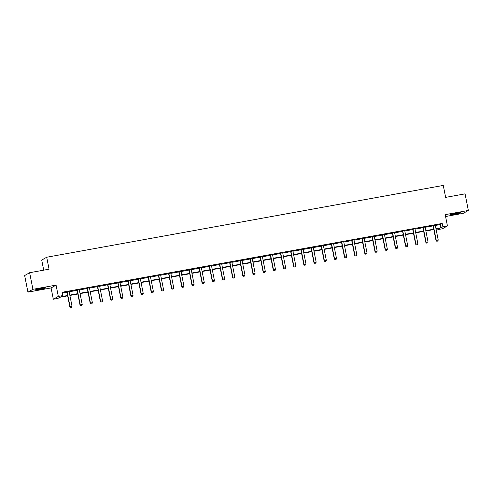 <?xml version="1.0" encoding="UTF-8"?>
<svg xmlns="http://www.w3.org/2000/svg" width="493" height="493" viewBox="0 0 493 493"><rect width="100%" height="100%" fill="white"/><g stroke="black" fill="none" stroke-linecap="round" stroke-linejoin="round"><path stroke-width="0.74" d="M39.483 289.49A5.294 0.388 168.8 0 0 45.732 287.863A5.294 0.388 168.8 0 0 41.591 288.294A5.294 0.388 168.8 0 0 35.342 289.921A5.294 0.388 168.8 0 0 39.483 289.49M454.7 214.301A5.294 0.388 168.8 0 0 460.943 212.674A5.294 0.388 168.8 0 0 456.801 213.112A5.294 0.388 168.8 0 0 450.559 214.732A5.294 0.388 168.8 0 0 454.7 214.301M67.664 295.855L59.906 297.261L57.884 298.407L53.318 299.233L58.31 296.404L62.87 295.578L60.849 296.724L67.59 295.504M51.081 287.943L56.073 285.114L32.926 289.305L29.642 272.709L24.65 275.538L27.935 292.133L51.081 287.943L53.318 299.233M43.711 270.158L41.714 260.064L46.706 257.241L443.269 185.43L445.635 197.379L465.065 193.86L468.35 210.462L445.204 214.652L447.441 225.942L442.449 228.764L437.883 229.59L439.91 228.444L436.058 229.146M445.573 216.507L463.358 213.29L468.35 210.462M437.735 228.838L437.883 229.59M32.926 289.305L27.935 292.133M435.331 225.474L440.194 224.592L442.215 223.446L62.217 292.257L62.87 295.578M62.364 293.008L66.931 292.183M69.156 291.782L77.105 290.34M79.324 289.939L87.273 288.497M89.498 288.097L97.448 286.655M99.666 286.254L107.622 284.812M109.84 284.011L109.822 284.178A0.678 0.659 60.5 0 0 109.834 284.387L117.79 282.976M120.009 282.569L127.964 281.133M130.183 280.727L138.132 279.291M140.357 278.89L148.307 277.448M150.525 277.048L158.475 275.605M160.7 275.205L168.649 273.763M170.868 273.362L178.823 271.92M181.042 271.52L188.992 270.078M191.21 269.677L199.166 268.235M201.391 267.434L201.372 267.6A0.678 0.659 60.5 0 0 201.378 267.81L209.334 266.399M211.559 265.992L219.508 264.556M221.727 264.149L229.676 262.714M231.901 262.313L239.851 260.871M242.069 260.47L250.025 259.028M252.243 258.628L260.193 257.186M262.412 256.785L270.367 255.343M272.586 254.943L280.535 253.501M282.76 253.1L290.71 251.658M292.934 250.857L292.916 251.023A0.678 0.659 60.5 0 0 292.922 251.233L300.878 249.822M303.103 249.415L311.052 247.979M313.271 247.578L321.226 246.136M323.445 245.736L331.395 244.294M333.613 243.893L341.569 242.451M343.787 242.051L351.737 240.609M353.956 240.208L361.911 238.766M364.13 238.365L372.079 236.923M374.304 236.523L382.254 235.087M384.478 234.28L384.46 234.452A0.678 0.659 60.5 0 0 384.466 234.656L392.428 233.244M394.646 232.838L402.596 231.402M404.815 231.001L412.77 229.559M414.989 229.159L422.939 227.717M425.163 226.909L425.145 227.082A0.678 0.659 60.5 0 0 425.157 227.291L433.113 225.874M435.319 225.202L432.996 225.621M425.151 227.045L422.821 227.464M414.977 228.888L412.647 229.307M404.808 230.73L402.479 231.149M394.634 232.567L392.305 232.992M384.466 234.409L382.137 234.834M374.292 236.252L371.962 236.677M364.117 238.094L361.794 238.52M353.949 239.937L351.62 240.356M343.775 241.78L341.446 242.199M333.607 243.622L331.278 244.041M323.433 245.465L321.103 245.884M313.265 247.307L310.935 247.726M303.09 249.144L300.761 249.569M292.916 250.986L290.593 251.412M282.748 252.829L280.418 253.254M272.574 254.671L270.244 255.091M262.405 256.514L260.076 256.933M252.231 258.357L249.902 258.776M242.063 260.199L239.734 260.618M231.889 262.042L229.559 262.461M221.714 263.878L219.391 264.303M211.546 265.721L209.217 266.146M201.372 267.563L199.043 267.989M191.204 269.406L188.874 269.831M181.03 271.249L178.7 271.668M170.861 273.091L168.532 273.51M160.687 274.934L158.358 275.353M150.513 276.776L148.19 277.195M140.345 278.619L138.015 279.038M130.17 280.455L127.841 280.881M120.002 282.298L117.673 282.723M109.828 284.141L107.499 284.566M99.66 285.983L97.331 286.408M89.486 287.826L87.156 288.245M79.311 289.668L76.988 290.087M69.143 291.511L66.814 291.93M56.073 285.114L58.31 296.404M442.215 223.446L442.874 226.768L447.441 225.942M29.642 272.709L49.072 269.19L46.706 257.241M433.84 229.547L425.884 230.983M423.672 231.39L415.716 232.825M413.498 233.226L405.542 234.668M403.329 235.069L395.374 236.511M393.155 236.911L385.199 238.353M382.981 238.754L375.031 240.196M372.813 240.596L364.857 242.038M362.638 242.439L354.683 243.881M352.47 244.281L344.515 245.724M342.296 246.124L334.34 247.56M332.128 247.967L324.172 249.403M321.954 249.803L313.998 251.245M311.779 251.646L303.83 253.088M301.611 253.488L293.655 254.93M291.437 255.331L283.481 256.773M281.269 257.173L273.313 258.615M271.095 259.016L263.139 260.458M260.926 260.859L252.971 262.301M250.752 262.701L242.796 264.137M240.578 264.544L232.628 265.98M230.41 266.38L222.454 267.822M220.235 268.223L212.28 269.665M210.067 270.065L202.112 271.507M199.893 271.908L191.937 273.35M189.725 273.751L181.769 275.193M179.551 275.593L171.595 277.035M169.376 277.436L161.427 278.872M159.208 279.278L151.252 280.714M149.034 281.121L141.078 282.557M138.866 282.957L130.91 284.399M128.691 284.8L120.736 286.242M118.523 286.643L110.568 288.085M108.349 288.485L100.393 289.927M98.175 290.328L90.225 291.77M88.007 292.17L80.051 293.612M77.832 294.013L69.877 295.449M435.991 228.795L440.853 227.914L442.874 226.768M69.809 295.097L77.765 293.662M79.983 293.261L87.939 291.819M90.151 291.418L98.107 289.976M100.326 289.576L108.281 288.134M110.494 287.733L118.449 286.291M120.668 285.891L128.624 284.449M130.842 284.048L138.792 282.606M141.01 282.206L148.966 280.77M151.185 280.363L159.14 278.927M161.353 278.52L169.309 277.084M171.527 276.684L179.483 275.242M181.695 274.841L189.651 273.399M191.869 272.999L199.825 271.557M202.044 271.156L209.993 269.714M212.212 269.314L220.168 267.872M222.386 267.471L230.342 266.029M232.554 265.628L240.51 264.193M242.729 263.786L250.684 262.35M252.897 261.949L260.852 260.507M263.071 260.107L271.027 258.665M273.245 258.264L281.195 256.822M283.413 256.422L291.369 254.98M293.588 254.579L301.543 253.137M303.756 252.736L311.712 251.294M313.93 250.894L321.886 249.452M324.098 249.051L332.054 247.615M334.272 247.209L342.228 245.773M344.447 245.372L352.396 243.93M354.615 243.53L362.571 242.088M364.789 241.687L372.745 240.245M374.957 239.844L382.913 238.402M385.132 238.002L393.087 236.56M395.3 236.159L403.256 234.717M405.474 234.317L413.43 232.875M415.648 232.474L423.598 231.038M425.816 230.632L433.772 229.196M440.194 224.592L440.853 227.914M436.823 241.237L437.802 241.065L436.823 241.237L436.022 240.547L433.125 225.936A0.678 0.659 60.5 0 0 433.057 225.745L432.928 225.504M435.337 225.067L435.319 225.239A0.678 0.659 60.5 0 0 435.325 225.449L438.222 240.054L436.262 240.405L433.372 225.8A0.678 0.659 60.5 0 0 433.298 225.603L433.218 225.455M437.802 241.065L438.222 240.054M436.022 240.547L436.78 241.262M451.989 214.172A5.263 0.388 168.8 0 0 459.408 212.705M458.903 212.766A4.579 0.339 -11.2 0 1 452.475 214.042M43.692 287.955A4.579 0.339 -11.2 0 1 39.52 288.873A4.579 0.339 -11.2 0 1 37.265 289.225M36.772 289.36A5.263 0.388 168.8 0 0 39.385 288.953A5.263 0.388 168.8 0 0 44.197 287.887M426.648 243.08L427.628 242.907L426.648 243.08L425.847 242.39L422.957 227.778A0.678 0.659 60.5 0 0 422.883 227.587L422.76 227.347M425.157 227.291L428.047 241.897L426.094 242.248L423.197 227.643A0.678 0.659 60.5 0 0 423.13 227.446L423.043 227.298M427.628 242.907L428.047 241.897M425.847 242.39L426.611 243.104M416.48 244.922L417.454 244.744L416.48 244.922L415.679 244.226L412.783 229.621A0.678 0.659 60.5 0 0 412.715 229.424L412.586 229.19M414.995 228.752L414.977 228.925A0.678 0.659 60.5 0 0 414.983 229.128L417.873 243.739L415.919 244.09L413.029 229.485A0.678 0.659 60.5 0 0 412.955 229.288L412.875 229.134M417.454 244.744L417.873 243.739M415.679 244.226L416.437 244.947M406.306 246.765L407.286 246.586L406.306 246.765L405.505 246.069L402.615 231.464A0.678 0.659 60.5 0 0 402.541 231.266L402.411 231.032M404.821 230.595L404.802 230.767A0.678 0.659 60.5 0 0 404.815 230.97L407.705 245.582L405.745 245.933L402.855 231.328A0.678 0.659 60.5 0 0 402.787 231.131L402.701 230.977M407.286 246.586L407.705 245.582M405.505 246.069L406.269 246.79M396.138 248.608L397.111 248.429L396.138 248.608L395.331 247.911L392.44 233.306A0.678 0.659 60.5 0 0 392.373 233.109L392.243 232.875M394.646 232.437L394.628 232.61A0.678 0.659 60.5 0 0 394.64 232.813L397.531 247.418L395.577 247.776L392.687 233.171A0.678 0.659 60.5 0 0 392.613 232.973L392.533 232.819M397.111 248.429L397.531 247.418M395.331 247.911L396.095 248.632M385.964 250.45L386.943 250.271L385.964 250.45L385.162 249.754L382.272 235.149A0.678 0.659 60.5 0 0 382.198 234.951L382.069 234.717M384.466 234.656L387.362 249.261L385.403 249.618L382.513 235.013A0.678 0.659 60.5 0 0 382.445 234.816L382.358 234.662M386.943 250.271L387.362 249.261M385.162 249.754L385.92 250.475M375.789 252.293L376.769 252.114L375.789 252.293L374.988 251.596L372.098 236.991A0.678 0.659 60.5 0 0 372.03 236.794L371.901 236.554M374.304 236.122L374.286 236.289A0.678 0.659 60.5 0 0 374.298 236.498L377.188 251.103L375.235 251.461L372.338 236.85A0.678 0.659 60.5 0 0 372.27 236.658L372.19 236.504M376.769 252.114L377.188 251.103M374.988 251.596L375.752 252.311M365.621 254.135L366.601 253.957L365.621 254.135L364.82 253.439L361.924 238.834A0.678 0.659 60.5 0 0 361.856 238.637L361.726 238.396M364.136 237.965L364.117 238.131A0.678 0.659 60.5 0 0 364.124 238.341L367.02 252.946L365.06 253.303L362.17 238.692A0.678 0.659 60.5 0 0 362.096 238.501L362.016 238.347M366.601 253.957L367.02 252.946M364.82 253.439L365.578 254.154M355.447 255.972L356.427 255.799L355.447 255.972L354.646 255.282L351.755 240.676A0.678 0.659 60.5 0 0 351.682 240.479L351.558 240.239M353.962 239.801L353.943 239.974A0.678 0.659 60.5 0 0 353.956 240.183L356.846 254.789L354.892 255.14L351.996 240.535A0.678 0.659 60.5 0 0 351.928 240.337L351.842 240.19M356.427 255.799L356.846 254.789M354.646 255.282L355.41 255.996M345.279 257.814L346.252 257.642L345.279 257.814L344.478 257.124L341.581 242.513A0.678 0.659 60.5 0 0 341.513 242.322L341.384 242.081M343.794 241.644L343.775 241.816A0.678 0.659 60.5 0 0 343.781 242.026L346.671 256.631L344.718 256.982L341.828 242.377A0.678 0.659 60.5 0 0 341.754 242.18L341.674 242.032M346.252 257.642L346.671 256.631M344.478 257.124L345.236 257.839M335.104 259.657L336.084 259.484L335.104 259.657L334.303 258.967L331.413 244.355A0.678 0.659 60.5 0 0 331.339 244.164L331.21 243.924M333.619 243.487L333.601 243.659A0.678 0.659 60.5 0 0 333.613 243.862L336.503 258.474L334.544 258.825L331.653 244.22A0.678 0.659 60.5 0 0 331.586 244.023L331.499 243.869M336.084 259.484L336.503 258.474M334.303 258.967L335.067 259.682M324.936 261.5L325.91 261.321L324.936 261.5L324.129 260.803L321.239 246.198A0.678 0.659 60.5 0 0 321.171 246.001L321.042 245.767M323.445 245.329L323.426 245.502A0.678 0.659 60.5 0 0 323.439 245.705L326.329 260.316L324.376 260.668L321.485 246.062A0.678 0.659 60.5 0 0 321.411 245.865L321.331 245.711M325.91 261.321L326.329 260.316M324.129 260.803L324.893 261.524M314.762 263.342L315.742 263.163L314.762 263.342L313.961 262.646L311.071 248.041A0.678 0.659 60.5 0 0 310.997 247.843L310.867 247.609M313.277 247.172L313.258 247.344A0.678 0.659 60.5 0 0 313.265 247.548L316.161 262.159L314.201 262.51L311.311 247.905A0.678 0.659 60.5 0 0 311.243 247.708L311.157 247.554M315.742 263.163L316.161 262.159M313.961 262.646L314.719 263.367M304.588 265.185L305.568 265.006L304.588 265.185L303.787 264.488L300.896 249.883A0.678 0.659 60.5 0 0 300.829 249.686L300.699 249.452M303.103 249.014L303.084 249.187A0.678 0.659 60.5 0 0 303.096 249.39L305.987 263.995L304.033 264.353L301.137 249.748A0.678 0.659 60.5 0 0 301.069 249.55L300.989 249.396M305.568 265.006L305.987 263.995M303.787 264.488L304.551 265.209M294.42 267.027L295.399 266.849L294.42 267.027L293.618 266.331L290.722 251.726A0.678 0.659 60.5 0 0 290.654 251.529L290.525 251.294M292.922 251.233L295.818 265.838L293.859 266.195L290.969 251.59A0.678 0.659 60.5 0 0 290.895 251.393L290.815 251.239M295.399 266.849L295.818 265.838M293.618 266.331L294.376 267.052M284.245 268.87L285.225 268.691L284.245 268.87L283.444 268.174L280.554 253.568A0.678 0.659 60.5 0 0 280.48 253.371L280.357 253.131M282.76 252.699L282.742 252.866A0.678 0.659 60.5 0 0 282.754 253.075L285.644 267.681L283.691 268.038L280.794 253.427A0.678 0.659 60.5 0 0 280.727 253.236L280.64 253.082M285.225 268.691L285.644 267.681M283.444 268.174L284.208 268.888M274.077 270.712L275.051 270.534L274.077 270.712L273.276 270.016L270.38 255.411A0.678 0.659 60.5 0 0 270.312 255.214L270.182 254.973M272.592 254.542L272.574 254.708A0.678 0.659 60.5 0 0 272.58 254.918L275.47 269.523L273.516 269.881L270.626 255.269A0.678 0.659 60.5 0 0 270.552 255.078L270.472 254.924M275.051 270.534L275.47 269.523M273.276 270.016L274.034 270.731M263.903 272.549L264.883 272.376L263.903 272.549L263.102 271.859L260.212 257.247A0.678 0.659 60.5 0 0 260.138 257.056L260.008 256.816M262.418 256.378L262.399 256.551A0.678 0.659 60.5 0 0 262.412 256.761L265.302 271.366L263.342 271.717L260.452 257.112A0.678 0.659 60.5 0 0 260.384 256.915L260.298 256.767M264.883 272.376L265.302 271.366M263.102 271.859L263.866 272.574M253.735 274.391L254.708 274.219L253.735 274.391L252.927 273.701L250.037 259.09A0.678 0.659 60.5 0 0 249.969 258.899L249.84 258.659M252.243 258.221L252.225 258.394A0.678 0.659 60.5 0 0 252.237 258.603L255.127 273.208L253.174 273.56L250.284 258.954A0.678 0.659 60.5 0 0 250.21 258.757L250.13 258.609M254.708 274.219L255.127 273.208M252.927 273.701L253.692 274.416M243.56 276.234L244.54 276.055L243.56 276.234L242.759 275.544L239.869 260.933A0.678 0.659 60.5 0 0 239.795 260.742L239.666 260.501M242.075 260.064L242.057 260.236A0.678 0.659 60.5 0 0 242.063 260.44L244.959 275.051L243 275.402L240.109 260.797A0.678 0.659 60.5 0 0 240.042 260.6L239.955 260.446M244.54 276.055L244.959 275.051M242.759 275.544L243.517 276.259M233.386 278.077L234.366 277.898L233.386 278.077L232.585 277.38L229.695 262.775A0.678 0.659 60.5 0 0 229.627 262.578L229.498 262.344M231.901 261.906L231.883 262.079A0.678 0.659 60.5 0 0 231.895 262.282L234.785 276.893L232.832 277.245L229.935 262.64A0.678 0.659 60.5 0 0 229.867 262.442L229.787 262.288M234.366 277.898L234.785 276.893M232.585 277.38L233.349 278.101M223.218 279.919L224.198 279.741L223.218 279.919L222.417 279.223L219.521 264.618A0.678 0.659 60.5 0 0 219.453 264.421L219.323 264.186M221.733 263.749L221.714 263.921A0.678 0.659 60.5 0 0 221.721 264.125L224.617 278.736L222.657 279.087L219.767 264.482A0.678 0.659 60.5 0 0 219.693 264.285L219.613 264.131M224.198 279.741L224.617 278.736M222.417 279.223L223.175 279.944M213.044 281.762L214.024 281.583L213.044 281.762L212.243 281.065L209.352 266.46A0.678 0.659 60.5 0 0 209.279 266.263L209.155 266.029M211.559 265.591L211.54 265.764A0.678 0.659 60.5 0 0 211.552 265.967L214.443 280.572L212.489 280.93L209.593 266.325A0.678 0.659 60.5 0 0 209.525 266.128L209.439 265.974M214.024 281.583L214.443 280.572M212.243 281.065L213.007 281.786M202.876 283.604L203.849 283.426L202.876 283.604L202.075 282.908L199.178 268.303A0.678 0.659 60.5 0 0 199.11 268.106L198.981 267.865M201.378 267.81L204.268 282.415L202.315 282.772L199.425 268.161A0.678 0.659 60.5 0 0 199.351 267.97L199.271 267.816M203.849 283.426L204.268 282.415M202.075 282.908L202.833 283.623M192.701 285.447L193.681 285.268L192.701 285.447L191.9 284.751L189.01 270.146A0.678 0.659 60.5 0 0 188.936 269.948L188.807 269.708M191.216 269.277L191.198 269.443A0.678 0.659 60.5 0 0 191.21 269.653L194.1 284.258L192.141 284.615L189.25 270.004A0.678 0.659 60.5 0 0 189.183 269.813L189.096 269.659M193.681 285.268L194.1 284.258M191.9 284.751L192.664 285.465M182.533 287.29L183.507 287.111L182.533 287.29L181.726 286.593L178.836 271.988A0.678 0.659 60.5 0 0 178.768 271.791L178.639 271.551M181.042 271.119L181.023 271.286A0.678 0.659 60.5 0 0 181.036 271.495L183.926 286.1L181.972 286.458L179.082 271.846A0.678 0.659 60.5 0 0 179.008 271.655L178.928 271.501M183.507 287.111L183.926 286.1M181.726 286.593L182.49 287.308M172.359 289.126L173.339 288.953L172.359 289.126L171.558 288.436L168.668 273.825A0.678 0.659 60.5 0 0 168.594 273.633L168.464 273.393M170.874 272.956L170.855 273.128A0.678 0.659 60.5 0 0 170.861 273.338L173.758 287.943L171.798 288.294L168.908 273.689A0.678 0.659 60.5 0 0 168.84 273.492L168.754 273.344M173.339 288.953L173.758 287.943M171.558 288.436L172.316 289.151M162.185 290.969L163.165 290.796L162.185 290.969L161.384 290.278L158.493 275.667A0.678 0.659 60.5 0 0 158.426 275.476L158.296 275.236M160.7 274.798L160.681 274.971A0.678 0.659 60.5 0 0 160.693 275.18L163.584 289.785L161.63 290.137L158.734 275.532A0.678 0.659 60.5 0 0 158.666 275.334L158.586 275.186M163.165 290.796L163.584 289.785M161.384 290.278L162.148 290.993M152.017 292.811L152.996 292.632L152.017 292.811L151.215 292.121L148.319 277.51A0.678 0.659 60.5 0 0 148.251 277.312L148.122 277.078M150.531 276.641L150.513 276.813A0.678 0.659 60.5 0 0 150.519 277.017L153.415 291.628L151.456 291.979L148.566 277.374A0.678 0.659 60.5 0 0 148.492 277.177L148.411 277.023M152.996 292.632L153.415 291.628M151.215 292.121L151.973 292.836M141.842 294.654L142.822 294.475L141.842 294.654L141.041 293.957L138.151 279.352A0.678 0.659 60.5 0 0 138.077 279.155L137.954 278.921M140.357 278.483L140.339 278.656A0.678 0.659 60.5 0 0 140.351 278.859L143.241 293.471L141.288 293.822L138.391 279.217A0.678 0.659 60.5 0 0 138.323 279.02L138.237 278.865M142.822 294.475L143.241 293.471M141.041 293.957L141.805 294.678M131.674 296.496L132.648 296.318L131.674 296.496L130.873 295.8L127.977 281.195A0.678 0.659 60.5 0 0 127.909 280.998L127.779 280.764M130.189 280.326L130.17 280.499A0.678 0.659 60.5 0 0 130.177 280.702L133.067 295.307L131.113 295.664L128.223 281.059A0.678 0.659 60.5 0 0 128.149 280.862L128.069 280.708M132.648 296.318L133.067 295.307M130.873 295.8L131.631 296.521M121.5 298.339L122.48 298.16L121.5 298.339L120.699 297.643L117.809 283.037A0.678 0.659 60.5 0 0 117.735 282.84L117.605 282.606M120.015 282.169L119.996 282.341A0.678 0.659 60.5 0 0 120.009 282.544L122.899 297.15L120.939 297.507L118.049 282.902A0.678 0.659 60.5 0 0 117.981 282.705L117.895 282.551M122.48 298.16L122.899 297.15M120.699 297.643L121.463 298.364M111.332 300.182L112.305 300.003L111.332 300.182L110.524 299.485L107.634 284.88A0.678 0.659 60.5 0 0 107.566 284.683L107.437 284.443M109.834 284.387L112.724 298.992L110.771 299.35L107.881 284.738A0.678 0.659 60.5 0 0 107.807 284.547L107.727 284.393M112.305 300.003L112.724 298.992M110.524 299.485L111.289 300.2M101.157 302.024L102.137 301.845L101.157 302.024L100.356 301.328L97.466 286.723A0.678 0.659 60.5 0 0 97.392 286.525L97.263 286.285M99.672 285.854L99.654 286.02A0.678 0.659 60.5 0 0 99.66 286.23L102.556 300.835L100.597 301.192L97.706 286.581A0.678 0.659 60.5 0 0 97.639 286.39L97.552 286.236M102.137 301.845L102.556 300.835M100.356 301.328L101.114 302.043M90.983 303.861L91.963 303.688L90.983 303.861L90.182 303.17L87.292 288.565A0.678 0.659 60.5 0 0 87.224 288.368L87.095 288.128M89.498 287.69L89.479 287.863A0.678 0.659 60.5 0 0 89.492 288.072L92.382 302.677L90.429 303.035L87.532 288.423A0.678 0.659 60.5 0 0 87.464 288.226L87.384 288.078M91.963 303.688L92.382 302.677M90.182 303.17L90.946 303.885M80.815 305.703L81.795 305.531L80.815 305.703L80.014 305.013L77.118 290.402A0.678 0.659 60.5 0 0 77.05 290.211L76.92 289.97M79.33 289.533L79.311 289.705A0.678 0.659 60.5 0 0 79.318 289.915L82.214 304.52L80.254 304.871L77.364 290.266A0.678 0.659 60.5 0 0 77.29 290.069L77.21 289.921M81.795 305.531L82.214 304.52M80.014 305.013L80.772 305.728M70.641 307.546L71.621 307.373L70.641 307.546L69.84 306.856L66.949 292.244A0.678 0.659 60.5 0 0 66.875 292.053L66.752 291.813M69.156 291.375L69.137 291.548A0.678 0.659 60.5 0 0 69.149 291.757L72.04 306.363L70.086 306.714L67.19 292.109A0.678 0.659 60.5 0 0 67.122 291.911L67.036 291.764M71.621 307.373L72.04 306.363M69.84 306.856L70.604 307.57"/></g></svg>
